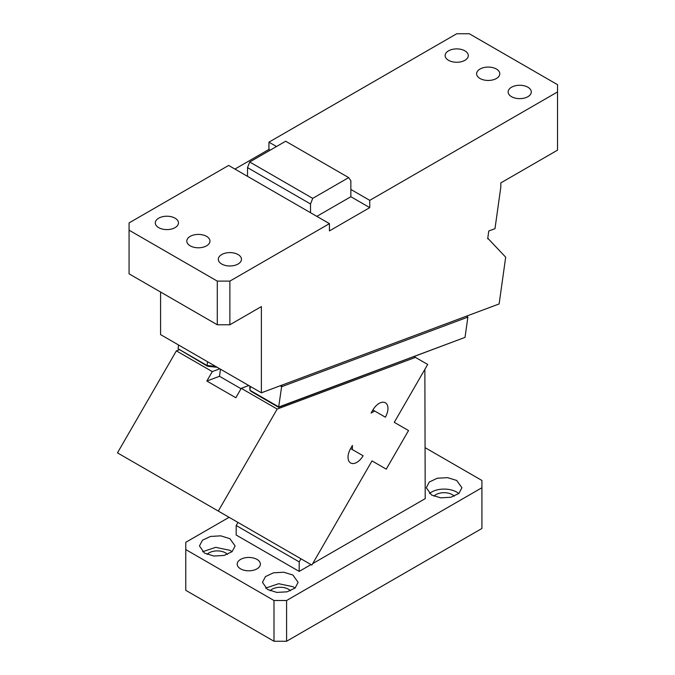 <?xml version="1.0" encoding="UTF-8"?>
<svg xmlns="http://www.w3.org/2000/svg" width="675" height="675" viewBox="0 0 675 675"><rect width="100%" height="100%" fill="white"/><g stroke="black" fill="none" stroke-linecap="round" stroke-linejoin="round"><path stroke-width="1.01" d="M256.973 559.398A11.585 6.691 180 0 1 260.373 564.131A11.585 6.691 180 0 1 253.218 570.308A11.585 6.691 180 0 1 240.595 568.856A11.585 6.691 180 0 1 237.203 564.131A11.585 6.691 180 0 1 244.35 557.955A11.585 6.691 180 0 1 256.973 559.398M425.208 447.727L481.916 480.465L481.916 487.738L286.588 600.505L286.588 641.25L273.991 641.25L185.777 590.321L185.777 549.577L273.991 600.505L286.588 600.505M229.087 517.303L185.777 542.303L185.777 549.577M299.194 571.404L299.194 561.887L236.183 525.504L236.183 535.03L299.194 571.404L310.989 564.595M312.711 563.6L425.208 498.648L424.862 369.343M267.435 589.444L276.809 592.414L287.111 591.823L295.11 588.035L298.114 582.322L292.891 575.041L283.77 572.231L273.468 572.813L265.469 576.602L262.465 582.322L267.435 589.444M204.432 553.07L213.806 556.031L224.1 555.449L232.099 551.661L235.102 545.94L229.88 538.667L220.759 535.849L210.465 536.439L202.466 540.228L199.463 545.94L204.432 553.07M431.511 495.011L440.632 497.829L450.925 497.247L458.924 493.459L461.928 487.738L456.713 480.465L447.584 477.647L437.29 478.229L429.292 482.026L426.288 487.738L431.511 495.011M273.991 600.505L273.991 641.25M286.588 641.25L481.916 528.483L481.916 487.738M299.194 561.887L300.966 558.807M236.183 525.504L237.963 522.425M458.806 493.56A17.82 10.285 0 0 0 456.713 492.1A17.82 10.285 0 0 0 429.41 493.56M207.107 554.386A11.585 6.691 180 0 1 225.475 552.85A11.585 6.691 180 0 1 227.458 554.386M433.932 496.184A11.585 6.691 180 0 1 452.301 494.648A11.585 6.691 180 0 1 454.283 496.184M270.11 590.768A11.585 6.691 180 0 1 288.478 589.233A11.585 6.691 180 0 1 290.469 590.768M294.983 588.136A17.82 10.285 0 0 0 292.891 586.685L278.648 583.715L265.596 588.136M231.981 551.762A17.82 10.285 0 0 0 229.88 550.311L215.646 547.341L202.584 551.762M241.034 388.733L219.493 376.287L220.489 369.191M219.493 376.287L206.845 381.021L235.828 397.752L241.27 388.327L248.78 385.526M206.845 381.021L212.287 371.596L176.369 350.865L117.475 452.866L311.85 565.085L372.001 460.907L386.252 469.142L408.535 430.557L394.276 422.331L427.688 364.449L415.454 357.387L277.18 409.067L218.287 511.068M277.18 409.067L241.27 388.327M414.197 356.662L415.454 357.387M219.788 368.795L212.287 371.596M179.331 349.76L176.369 350.865M242.283 524.922L240.739 524.028M352.392 449.592L352.392 445.475L350.612 448.563L363.091 455.768L350.612 448.563A12.471 7.206 120 0 0 350.612 462.966A12.471 7.206 120 0 0 363.091 455.768M374.667 411.007L372.887 409.978A12.471 7.206 120 0 1 385.366 402.781A12.471 7.206 120 0 1 385.366 417.184L374.667 411.007L371.107 413.066L372.887 409.978M206.567 236.368A11.585 6.691 0 0 0 193.944 234.917A11.585 6.691 0 0 0 186.798 241.102A11.585 6.691 0 0 0 190.19 245.827A11.585 6.691 0 0 0 202.812 247.278A11.585 6.691 0 0 0 209.967 241.102A11.585 6.691 0 0 0 206.567 236.368M247.523 176.344L310.534 212.726L310.534 203.993L247.523 167.619L247.523 176.344L228.622 165.434L129.068 222.91L129.068 273.839L217.282 324.768L229.88 324.768L261.385 306.577L261.385 392.808L499.12 303.952L505.685 257.175L487.763 238.241M129.068 230.183L217.282 281.112L217.282 324.768M217.282 281.112L229.88 281.112L229.88 324.768M229.88 281.112L329.434 223.636L329.434 230.909L369.757 207.63L369.757 200.357L557.525 91.952L557.525 150.154L500.816 182.9L500.816 187.118L494.986 228.673L488.776 230.985L487.688 238.781L488.303 238.553M310.534 212.726L329.434 223.636M261.385 392.808L160.574 334.606L160.574 292.03M234.925 169.071L268.945 149.428L268.945 142.155L456.713 33.75L469.311 33.75L557.525 84.679L557.525 91.952M369.757 207.63L350.857 196.72L316.837 216.363M350.857 196.72L350.857 180.714L348.671 177.609L312.719 198.366L310.534 203.993M369.757 200.357L350.857 189.447M247.523 167.619L249.708 161.992L285.668 141.227L348.671 177.609M312.719 198.366L249.708 161.992M270.211 150.154L268.945 149.428M276.505 146.517L268.945 142.155M249.834 386.134L249.893 390.218L278.876 406.957L465.033 337.382L467.876 317.115L281.72 386.682L280.167 385.788M465.033 337.382L278.64 407.32L281.838 385.163M467.876 317.115L466.611 316.102M480.026 78.494A11.585 6.691 0 0 0 492.649 79.945A11.585 6.691 0 0 0 499.795 73.761A11.585 6.691 0 0 0 496.403 69.036A11.585 6.691 0 0 0 483.781 67.584A11.585 6.691 0 0 0 476.626 73.761A11.585 6.691 0 0 0 480.026 78.494M278.64 407.32L251.438 391.618L249.893 390.218L250.425 386.471M178.597 345.009L178.065 348.747L207.048 365.487L207.579 361.741M178.065 348.747L207.554 366.28L207.048 365.487L215.629 366.39M217.198 367.293L207.554 366.28M238.073 254.559A11.585 6.691 0 0 0 225.45 253.108A11.585 6.691 0 0 0 218.303 259.284A11.585 6.691 0 0 0 221.695 264.018A11.585 6.691 0 0 0 234.318 265.469A11.585 6.691 0 0 0 241.464 259.284A11.585 6.691 0 0 0 238.073 254.559M175.07 218.177A11.585 6.691 0 0 0 162.447 216.734A11.585 6.691 0 0 0 155.292 222.91A11.585 6.691 0 0 0 158.684 227.635A11.585 6.691 0 0 0 171.307 229.087A11.585 6.691 0 0 0 178.462 222.91A11.585 6.691 0 0 0 175.07 218.177M464.898 50.844A11.585 6.691 0 0 0 452.275 49.402A11.585 6.691 0 0 0 445.129 55.578A11.585 6.691 0 0 0 448.521 60.303A11.585 6.691 0 0 0 461.143 61.754A11.585 6.691 0 0 0 468.29 55.578A11.585 6.691 0 0 0 464.898 50.844M527.909 87.227A11.585 6.691 0 0 0 515.287 85.776A11.585 6.691 0 0 0 508.132 91.952A11.585 6.691 0 0 0 511.523 96.685A11.585 6.691 0 0 0 524.146 98.128A11.585 6.691 0 0 0 531.301 91.952A11.585 6.691 0 0 0 527.909 87.227"/></g></svg>
